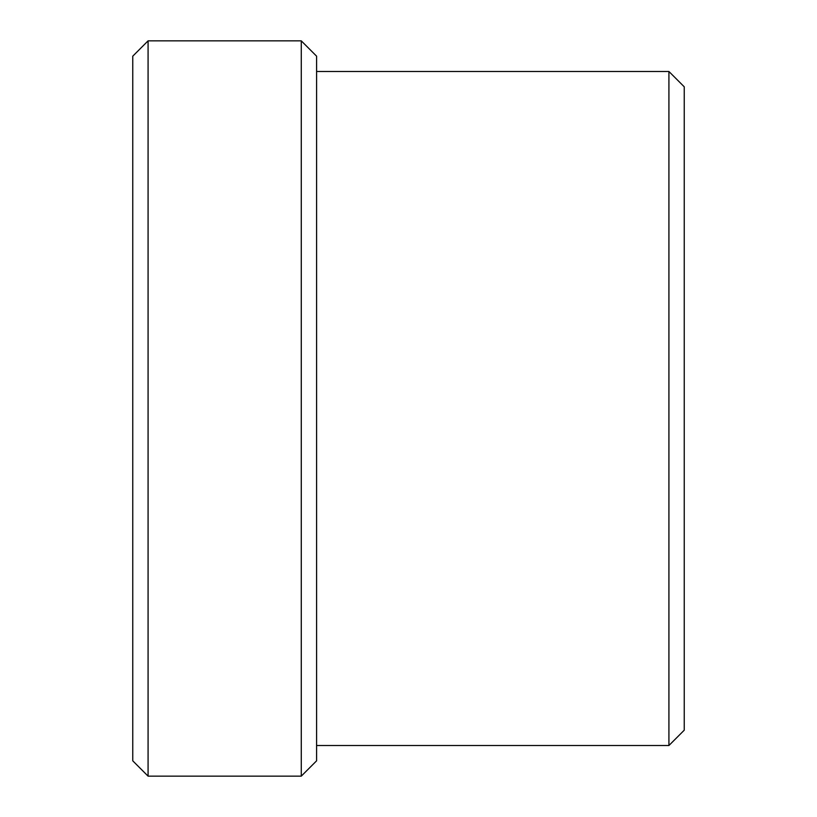 <?xml version="1.0" encoding="UTF-8"?>
<svg xmlns="http://www.w3.org/2000/svg" width="817" height="817" viewBox="0 0 817 817"><rect width="100%" height="100%" fill="white"/><g stroke="black" fill="none" stroke-linecap="round" stroke-linejoin="round"><path stroke-width="1.23" d="M668.919 71.487L684.237 86.806L684.237 730.194L668.919 745.513L668.919 71.487L316.587 71.487M301.269 40.85L316.587 56.169L316.587 760.831L301.269 776.15L148.081 776.15L148.081 40.85L301.269 40.85L301.269 776.15M148.081 40.85L132.762 56.169L132.762 760.831L148.081 776.15M668.919 745.513L316.587 745.513"/></g></svg>

